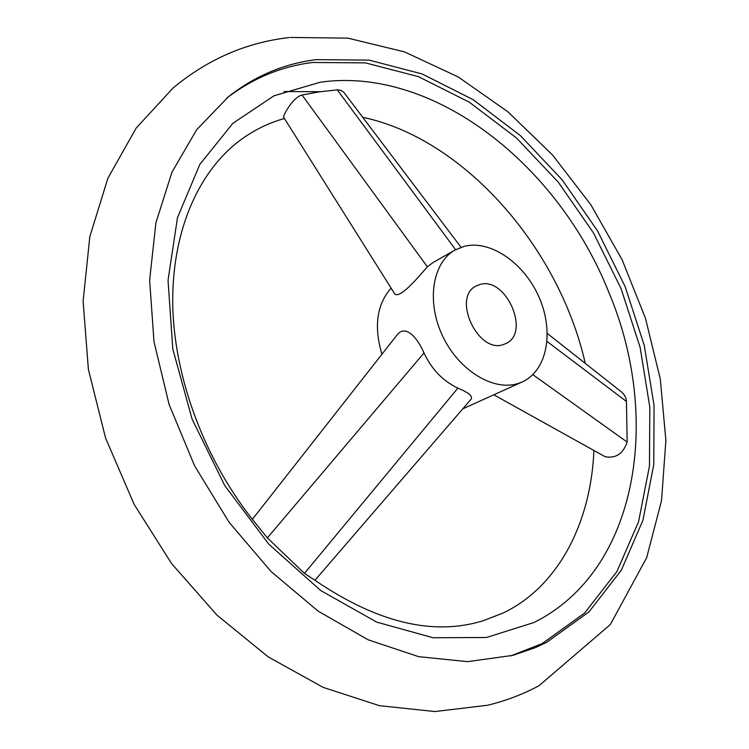 <?xml version="1.0" encoding="UTF-8"?>
<svg xmlns="http://www.w3.org/2000/svg" width="749" height="749" viewBox="0 0 749 749"><rect width="100%" height="100%" fill="white"/><g stroke="black" fill="none" stroke-linecap="round" stroke-linejoin="round"><path stroke-width="1.12" d="M316.218 59.639C284.03 63.637 254.763 76.005 228.426 96.752L196.65 129.727L171.961 172.186L155.876 222.959L149.631 280.238L153.994 341.703L169.134 404.554L194.562 465.756L229.11 522.315L271.044 571.515L318.194 611.184L368.199 639.815L418.719 656.667L467.582 661.657L512.934 655.356L535.076 647.745L546.704 642.324L589.032 611.811L621.333 570.195L642.951 520.199L653.774 464.483L654.055 405.509L644.29 345.551L625.172 286.68L597.496 230.832L562.181 179.854L520.312 135.541L473.134 99.664L422.127 73.954L369.107 60.117L316.218 59.639M283.731 117.387L283.599 117.181C282.804 115.88 292.868 97.201 302.044 95.011L319.411 91.846L337.284 89.88L340.495 90.236L343.641 92.09L461.019 247.292M320.366 82.184L273.956 95.806L232.864 123.342L199.833 164.396L177.494 217.585L168.029 280.351L172.813 349.034L192.1 419.122L224.84 485.717L268.76 544.13L320.628 590.474L376.663 622.101L433.072 637.745L486.429 637.493L533.943 622.513C638.625 570.541 661.713 417.465 608.853 292.372C558.829 166.035 434.841 66.118 320.366 82.184M593.929 450.495C590.802 524.263 557.378 587.094 503.234 612.963L483.423 620.649C433.512 636.219 377.337 622.756 314.889 580.26L304.45 573.397L267.365 537.894L256.42 524.356C205.039 461.908 173.534 376.897 172.719 302.896C172.176 228.698 199.805 170.894 239.137 141.027C253.003 130.569 268.095 123.061 284.423 118.492M547.322 333.455L620.603 391.259C624.114 393.805 626.061 397.204 626.454 401.473L627.147 442.069C623.149 453.772 615.809 458.66 605.108 456.712L604.321 456.272M320.403 91.706L284.03 91.537M226.647 98.203C252.535 78.336 281.175 66.427 312.576 62.476L365.409 62.879L418.373 76.623L469.323 102.192L516.445 137.947L558.248 182.119L593.48 232.948L621.09 288.655L640.133 347.386L649.823 407.203L649.467 466.056L638.588 521.66L616.914 571.543L584.585 613.085L542.248 643.541L510.715 655.946M503.6 344.465C478.096 354.436 451.46 297.072 476.355 285.884L479.65 284.573C505.725 275.819 531.069 332.959 505.753 343.604L503.6 344.465M464.343 246.29C490.848 239.596 524.759 263.564 539.336 297.868C554.223 332.069 547.098 370.727 522.306 381.906L519.076 383.179C494.471 392.036 459.277 371.139 442.828 336.46C426.097 301.903 432.323 262.478 455.111 249.979L464.343 246.29M522.306 381.906L462.798 408.832M396.202 336.058L396.642 335.496C405.19 323.474 417.465 337.621 423.99 352.966C431.602 369.285 442.902 380.998 457.882 388.122C468.415 392.485 472.844 396.146 471.177 399.114L314.917 580.278M455.111 249.979L433.24 262.403L427.342 266.756C418.251 277.336 397.447 302.165 393.871 292.531L393.506 291.951M381.934 354.249C373.714 326.48 376.775 304.45 391.109 288.15M532.867 374.659L627.147 442.069M547.06 341.478L626.454 401.473M457.882 388.122L304.45 573.397M423.99 352.966L267.365 537.894M427.342 266.756L302.044 95.011M455.598 249.707L337.284 89.88M289.142 37.581C246.524 42.384 207.866 59.162 173.178 87.905L136.196 128.042L107.893 178.206L89.824 236.656L83.12 301.238L88.382 369.379L105.609 438.165L134.193 504.47L171.661 563.669L217.013 615.163L268.226 656.892L323.109 687.357L379.415 705.67L434.963 711.55L487.608 705.249C505.884 700.802 523.045 694.286 539.065 685.691L610.295 624.582L646.668 557.724L661.526 500.632L665.88 440.468L660.318 379.125L645.479 318.334L622.073 259.678L590.811 204.72L552.49 154.94L507.981 111.854L458.238 76.96L404.394 51.84L347.808 38.133L290.312 37.45M362.816 117.303C463.247 138.499 558.782 246.449 585.278 363.396M605.108 456.712L493.825 394.807M252.366 519.338L396.642 335.496M283.599 117.181L393.871 292.531"/></g></svg>
